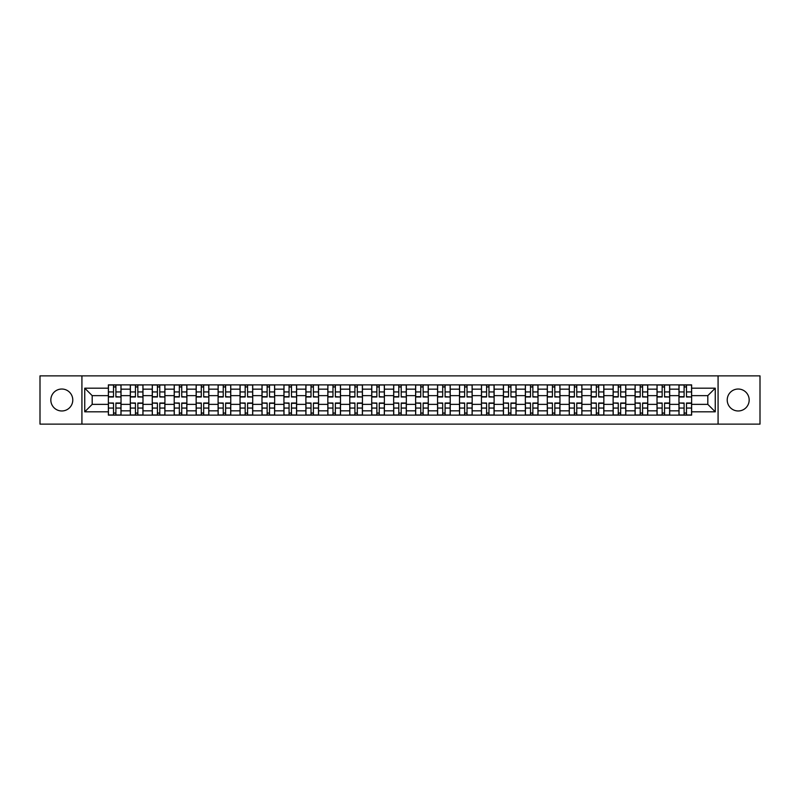 <?xml version="1.0" encoding="UTF-8"?>
<svg xmlns="http://www.w3.org/2000/svg" width="800" height="800" viewBox="0 0 800 800"><rect width="100%" height="100%" fill="white"/><g stroke="black" fill="none" stroke-linecap="round" stroke-linejoin="round"><path stroke-width="1.2" d="M738.19 389.03A10.97 10.97 0 0 0 727.22 400A10.97 10.97 0 0 0 738.19 410.97A10.97 10.97 0 0 0 749.17 400A10.97 10.97 0 0 0 738.19 389.03M61.81 389.03A10.97 10.97 0 0 0 50.83 400A10.97 10.97 0 0 0 61.81 410.97A10.97 10.97 0 0 0 72.78 400A10.97 10.97 0 0 0 61.81 389.03M718.08 424.13L760 424.13L760 375.87L40 375.87L40 424.13L718.08 424.13L718.08 375.87M130.32 415.12L130.32 389.17L121.03 389.17L121.03 415.12M121.03 389.17L121.03 384.88M130.32 389.17L130.32 384.88M142.98 384.88L142.98 415.12M152.26 415.12L152.26 384.88M164.92 384.88L164.92 415.12M174.21 415.12L174.21 384.88M186.87 384.88L186.87 415.12M196.15 415.12L196.15 384.88M208.82 384.88L208.82 415.12M218.1 415.12L218.1 384.88M230.76 384.88L230.76 415.12M240.05 415.12L240.05 384.88M252.71 384.88L252.71 415.12M261.99 415.12L261.99 384.88M274.65 384.88L274.65 415.12M283.94 415.12L283.94 384.88M296.6 384.88L296.6 415.12M305.89 415.12L305.89 384.88M318.55 384.88L318.55 415.12M327.83 415.12L327.83 384.88M340.49 384.88L340.49 415.12M349.78 415.12L349.78 384.88M362.44 384.88L362.44 415.12M371.72 415.12L371.72 384.88M384.38 384.88L384.38 415.12M393.67 415.12L393.67 384.88M406.33 384.88L406.33 415.12M415.62 415.12L415.62 384.88M428.28 384.88L428.28 415.12M437.56 415.12L437.56 384.88M450.22 384.88L450.22 415.12M459.51 415.12L459.51 384.88M472.17 384.88L472.17 415.12M481.45 415.12L481.45 384.88M494.11 384.88L494.11 415.12M503.4 415.12L503.4 384.88M516.06 384.88L516.06 415.12M525.35 415.12L525.35 384.88M538.01 384.88L538.01 415.12M547.29 415.12L547.29 384.88M559.95 384.88L559.95 415.12M569.24 415.12L569.24 384.88M581.9 384.88L581.9 415.12M591.18 415.12L591.18 384.88M603.85 384.88L603.85 415.12M613.13 415.12L613.13 384.88M625.79 384.88L625.79 415.12M635.08 415.12L635.08 384.88M647.74 384.88L647.74 415.12M657.02 415.12L657.02 384.88M669.68 384.88L669.68 415.12M678.97 415.12L678.97 384.88M678.97 404.36L669.68 404.36M657.02 404.36L647.74 404.36M635.08 404.36L625.79 404.36M613.13 404.36L603.85 404.36M591.18 404.36L581.9 404.36M569.24 404.36L559.95 404.36M547.29 404.36L538.01 404.36M525.35 404.36L516.06 404.36M503.4 404.36L494.11 404.36M481.45 404.36L472.17 404.36M459.51 404.36L450.22 404.36M437.56 404.36L428.28 404.36M415.62 404.36L406.33 404.36M393.67 404.36L384.38 404.36M371.72 404.36L362.44 404.36M349.78 404.36L340.49 404.36M327.83 404.36L318.55 404.36M305.89 404.36L296.6 404.36M283.94 404.36L274.65 404.36M261.99 404.36L252.71 404.36M240.05 404.36L230.76 404.36M218.1 404.36L208.82 404.36M196.15 404.36L186.87 404.36M174.21 404.36L164.92 404.36M152.26 404.36L142.98 404.36M130.32 404.36L121.03 404.36M678.97 395.64L669.68 395.64M657.02 395.64L647.74 395.64M635.08 395.64L625.79 395.64M613.13 395.64L603.85 395.64M591.18 395.64L581.9 395.64M569.24 395.64L559.95 395.64M547.29 395.64L538.01 395.64M525.35 395.64L516.06 395.64M503.4 395.64L494.11 395.64M481.45 395.64L472.17 395.64M459.51 395.64L450.22 395.64M437.56 395.64L428.28 395.64M415.62 395.64L406.33 395.64M393.67 395.64L384.38 395.64M371.72 395.64L362.44 395.64M349.78 395.64L340.49 395.64M327.83 395.64L318.55 395.64M305.89 395.64L296.6 395.64M283.94 395.64L274.65 395.64M261.99 395.64L252.71 395.64M240.05 395.64L230.76 395.64M218.1 395.64L208.82 395.64M196.15 395.64L186.87 395.64M174.21 395.64L164.92 395.64M152.26 395.64L142.98 395.64M130.32 395.64L121.03 395.64M92.19 404.36L108.37 404.36L108.37 395.64L92.19 395.64L92.19 404.36L84.74 411.82L84.74 388.18L108.37 388.18L108.37 395.64M691.63 395.64L691.63 404.36L707.81 404.36L707.81 395.64L691.63 395.64L691.63 384.88L108.37 384.88L108.37 388.18M691.63 388.18L715.26 388.18L715.26 411.82L691.63 411.82L691.63 404.36M108.37 404.36L108.37 415.12L691.63 415.12L691.63 411.82M108.37 411.82L84.74 411.82M81.92 424.13L81.92 375.87M115.9 413.01L113.51 413.01M113.51 386.99L115.9 386.99M137.84 413.01L135.45 413.01M135.45 386.99L137.84 386.99M159.79 413.01L157.4 413.01M157.4 386.99L159.79 386.99M181.74 413.01L179.34 413.01M179.34 386.99L181.74 386.99M203.68 413.01L201.29 413.01M201.29 386.99L203.68 386.99M225.63 413.01L223.24 413.01M223.24 386.99L225.63 386.99M247.57 413.01L245.18 413.01M245.18 386.99L247.57 386.99M269.52 413.01L267.13 413.01M267.13 386.99L269.52 386.99M291.47 413.01L289.07 413.01M289.07 386.99L291.47 386.99M313.41 413.01L311.02 413.01M311.02 386.99L313.41 386.99M335.36 413.01L332.97 413.01M332.97 386.99L335.36 386.99M357.3 413.01L354.91 413.01M354.91 386.99L357.3 386.99M379.25 413.01L376.86 413.01M376.86 386.99L379.25 386.99M401.2 413.01L398.8 413.01M398.8 386.99L401.2 386.99M423.14 413.01L420.75 413.01M420.75 386.99L423.14 386.99M445.09 413.01L442.7 413.01M442.7 386.99L445.09 386.99M467.03 413.01L464.64 413.01M464.64 386.99L467.03 386.99M488.98 413.01L486.59 413.01M486.59 386.99L488.98 386.99M510.93 413.01L508.53 413.01M508.53 386.99L510.93 386.99M532.87 413.01L530.48 413.01M530.48 386.99L532.87 386.99M554.82 413.01L552.43 413.01M552.43 386.99L554.82 386.99M576.76 413.01L574.37 413.01M574.37 386.99L576.76 386.99M598.71 413.01L596.32 413.01M596.32 386.99L598.71 386.99M620.66 413.01L618.26 413.01M618.26 386.99L620.66 386.99M642.6 413.01L640.21 413.01M640.21 386.99L642.6 386.99M664.55 413.01L662.16 413.01M662.16 386.99L664.55 386.99M686.49 413.01L684.1 413.01M684.1 386.99L686.49 386.99M84.74 388.18L92.19 395.64M707.81 404.36L715.26 411.82M707.81 395.64L715.26 388.18M115.9 396.68L120.96 396.98L115.9 396.98L115.9 385.02L120.96 385.02L118.15 385.02M120.96 396.68L120.96 385.02M113.51 386.85L115.9 386.85M111.25 385.02L108.44 385.02L108.44 396.98L113.51 396.98L113.51 385.02L111.47 385.02M108.44 385.02L117.94 385.02M113.51 403.32L108.44 403.02L113.51 403.02L113.51 414.98L108.44 414.98L111.25 414.98M108.44 403.32L108.44 414.98M115.9 413.15L113.51 413.15M118.15 414.98L120.96 414.98L120.96 403.02L115.9 403.02L115.9 414.98L117.94 414.98M120.96 414.98L111.47 414.98M137.84 396.68L142.91 396.98L137.84 396.98L137.84 385.02L142.91 385.02L140.09 385.02M142.91 396.68L142.91 385.02M135.45 386.85L137.84 386.85M133.2 385.02L130.39 385.02L130.39 396.98L135.45 396.98L135.45 385.02L133.41 385.02M130.39 385.02L139.88 385.02M159.79 396.68L164.85 396.98L159.79 396.98L159.79 385.02L164.85 385.02L162.04 385.02M164.85 396.68L164.85 385.02M157.4 386.85L159.79 386.85M155.15 385.02L152.33 385.02L152.33 396.98L157.4 396.98L157.4 385.02L155.36 385.02M152.33 385.02L161.83 385.02M135.45 403.32L130.39 403.02L135.45 403.02L135.45 414.98L130.39 414.98L133.2 414.98M130.39 403.32L130.39 414.98M137.84 413.15L135.45 413.15M140.09 414.98L142.91 414.98L142.91 403.02L137.84 403.02L137.84 414.98L139.88 414.98M142.91 414.98L133.41 414.98M157.4 403.32L152.33 403.02L157.4 403.02L157.4 414.98L152.33 414.98L155.15 414.98M152.33 403.32L152.33 414.98M159.79 413.15L157.4 413.15M162.04 414.98L164.85 414.98L164.85 403.02L159.79 403.02L159.79 414.98L161.83 414.98M164.85 414.98L155.36 414.98M181.74 396.68L186.8 396.98L181.74 396.98L181.74 385.02L186.8 385.02L183.99 385.02M186.8 396.68L186.8 385.02M179.34 386.85L181.74 386.85M177.09 385.02L174.28 385.02L174.28 396.98L179.34 396.98L179.34 385.02L177.3 385.02M174.28 385.02L183.77 385.02M203.68 396.68L208.75 396.98L203.68 396.98L203.68 385.02L208.75 385.02L205.93 385.02M208.75 396.68L208.75 385.02M201.29 386.85L203.68 386.85M199.04 385.02L196.23 385.02L196.23 396.98L201.29 396.98L201.29 385.02L199.25 385.02M196.23 385.02L205.72 385.02M225.63 396.68L230.69 396.98L225.63 396.98L225.63 385.02L230.69 385.02L227.88 385.02M230.69 396.68L230.69 385.02M223.24 386.85L225.63 386.85M220.98 385.02L218.17 385.02L218.17 396.98L223.24 396.98L223.24 385.02L221.2 385.02M218.17 385.02L227.67 385.02M179.34 403.32L174.28 403.02L179.34 403.02L179.34 414.98L174.28 414.98L177.09 414.98M174.28 403.32L174.28 414.98M181.74 413.15L179.34 413.15M183.99 414.98L186.8 414.98L186.8 403.02L181.74 403.02L181.74 414.98L183.77 414.98M186.8 414.98L177.3 414.98M201.29 403.32L196.23 403.02L201.29 403.02L201.29 414.98L196.23 414.98L199.04 414.98M196.23 403.32L196.23 414.98M203.68 413.15L201.29 413.15M205.93 414.98L208.75 414.98L208.75 403.02L203.68 403.02L203.68 414.98L205.72 414.98M208.75 414.98L199.25 414.98M223.24 403.32L218.17 403.02L223.24 403.02L223.24 414.98L218.17 414.98L220.98 414.98M218.17 403.32L218.17 414.98M225.63 413.15L223.24 413.15M227.88 414.98L230.69 414.98L230.69 403.02L225.63 403.02L225.63 414.98L227.67 414.98M230.69 414.98L221.2 414.98M247.57 396.68L252.64 396.98L247.57 396.98L247.57 385.02L252.64 385.02L249.82 385.02M252.64 396.68L252.64 385.02M245.18 386.85L247.57 386.85M242.93 385.02L240.12 385.02L240.12 396.98L245.18 396.98L245.18 385.02L243.14 385.02M240.12 385.02L249.61 385.02M245.18 403.32L240.12 403.02L245.18 403.02L245.18 414.98L240.12 414.98L242.93 414.98M240.12 403.32L240.12 414.98M247.57 413.15L245.18 413.15M249.82 414.98L252.64 414.98L252.64 403.02L247.57 403.02L247.57 414.98L249.61 414.98M252.64 414.98L243.14 414.98M269.52 396.68L274.58 396.98L269.52 396.98L269.52 385.02L274.58 385.02L271.77 385.02M274.58 396.68L274.58 385.02M267.13 386.85L269.52 386.85M264.88 385.02L262.06 385.02L262.06 396.98L267.13 396.98L267.13 385.02L265.09 385.02M262.06 385.02L271.56 385.02M267.13 403.32L262.06 403.02L267.13 403.02L267.13 414.98L262.06 414.98L264.88 414.98M262.06 403.32L262.06 414.98M269.52 413.15L267.13 413.15M271.77 414.98L274.58 414.98L274.58 403.02L269.52 403.02L269.52 414.98L271.56 414.98M274.58 414.98L265.09 414.98M291.47 396.68L296.53 396.98L291.47 396.98L291.47 385.02L296.53 385.02L293.72 385.02M296.53 396.68L296.53 385.02M289.07 386.85L291.47 386.85M286.82 385.02L284.01 385.02L284.01 396.98L289.07 396.98L289.07 385.02L287.03 385.02M284.01 385.02L293.51 385.02M289.07 403.32L284.01 403.02L289.07 403.02L289.07 414.98L284.01 414.98L286.82 414.98M284.01 403.32L284.01 414.98M291.47 413.15L289.07 413.15M293.72 414.98L296.53 414.98L296.53 403.02L291.47 403.02L291.47 414.98L293.51 414.98M296.53 414.98L287.03 414.98M313.41 396.68L318.48 396.98L313.41 396.98L313.41 385.02L318.48 385.02L315.66 385.02M318.48 396.68L318.48 385.02M311.02 386.85L313.41 386.85M308.77 385.02L305.96 385.02L305.96 396.98L311.02 396.98L311.02 385.02L308.98 385.02M305.96 385.02L315.45 385.02M311.02 403.32L305.96 403.02L311.02 403.02L311.02 414.98L305.96 414.98L308.77 414.98M305.96 403.32L305.96 414.98M313.41 413.15L311.02 413.15M315.66 414.98L318.48 414.98L318.48 403.02L313.41 403.02L313.41 414.98L315.45 414.98M318.48 414.98L308.98 414.98M335.36 396.68L340.42 396.98L335.36 396.98L335.36 385.02L340.42 385.02L337.61 385.02M340.42 396.68L340.42 385.02M332.97 386.85L335.36 386.85M330.72 385.02L327.9 385.02L327.9 396.98L332.97 396.98L332.97 385.02L330.93 385.02M327.9 385.02L337.4 385.02M332.97 403.32L327.9 403.02L332.97 403.02L332.97 414.98L327.9 414.98L330.72 414.98M327.9 403.32L327.9 414.98M335.36 413.15L332.97 413.15M337.61 414.98L340.42 414.98L340.42 403.02L335.36 403.02L335.36 414.98L337.4 414.98M340.42 414.98L330.93 414.98M357.3 396.68L362.37 396.98L357.3 396.98L357.3 385.02L362.37 385.02L359.55 385.02M362.37 396.68L362.37 385.02M354.91 386.85L357.3 386.85M352.66 385.02L349.85 385.02L349.85 396.98L354.91 396.98L354.91 385.02L352.87 385.02M349.85 385.02L359.34 385.02M354.91 403.32L349.85 403.02L354.91 403.02L354.91 414.98L349.85 414.98L352.66 414.98M349.85 403.32L349.85 414.98M357.3 413.15L354.91 413.15M359.55 414.98L362.37 414.98L362.37 403.02L357.3 403.02L357.3 414.98L359.34 414.98M362.37 414.98L352.87 414.98M379.25 396.68L384.31 396.98L379.25 396.98L379.25 385.02L384.31 385.02L381.5 385.02M384.31 396.68L384.31 385.02M376.86 386.85L379.25 386.85M374.61 385.02L371.79 385.02L371.79 396.98L376.86 396.98L376.86 385.02L374.82 385.02M371.79 385.02L381.29 385.02M376.86 403.32L371.79 403.02L376.86 403.02L376.86 414.98L371.79 414.98L374.61 414.98M371.79 403.32L371.79 414.98M379.25 413.15L376.86 413.15M381.5 414.98L384.31 414.98L384.31 403.02L379.25 403.02L379.25 414.98L381.29 414.98M384.31 414.98L374.82 414.98M401.2 396.68L406.26 396.98L401.2 396.98L401.2 385.02L406.26 385.02L403.45 385.02M406.26 396.68L406.26 385.02M398.8 386.85L401.2 386.85M396.55 385.02L393.74 385.02L393.74 396.98L398.8 396.98L398.8 385.02L396.76 385.02M393.74 385.02L403.24 385.02M398.8 403.32L393.74 403.02L398.8 403.02L398.8 414.98L393.74 414.98L396.55 414.98M393.74 403.32L393.74 414.98M401.2 413.15L398.8 413.15M403.45 414.98L406.26 414.98L406.26 403.02L401.2 403.02L401.2 414.98L403.24 414.98M406.26 414.98L396.76 414.98M423.14 396.68L428.21 396.98L423.14 396.98L423.14 385.02L428.21 385.02L425.39 385.02M428.21 396.68L428.21 385.02M420.75 386.85L423.14 386.85M418.5 385.02L415.69 385.02L415.69 396.98L420.75 396.98L420.75 385.02L418.71 385.02M415.69 385.02L425.18 385.02M420.75 403.32L415.69 403.02L420.75 403.02L420.75 414.98L415.69 414.98L418.5 414.98M415.69 403.32L415.69 414.98M423.14 413.15L420.75 413.15M425.39 414.98L428.21 414.98L428.21 403.02L423.14 403.02L423.14 414.98L425.18 414.98M428.21 414.98L418.71 414.98M445.09 396.68L450.15 396.98L445.09 396.98L445.09 385.02L450.15 385.02L447.34 385.02M450.15 396.68L450.15 385.02M442.7 386.85L445.09 386.85M440.45 385.02L437.63 385.02L437.63 396.98L442.7 396.98L442.7 385.02L440.66 385.02M437.63 385.02L447.13 385.02M442.7 403.32L437.63 403.02L442.7 403.02L442.7 414.98L437.63 414.98L440.45 414.98M437.63 403.32L437.63 414.98M445.09 413.15L442.7 413.15M447.34 414.98L450.15 414.98L450.15 403.02L445.09 403.02L445.09 414.98L447.13 414.98M450.15 414.98L440.66 414.98M467.03 396.68L472.1 396.98L467.03 396.98L467.03 385.02L472.1 385.02L469.28 385.02M472.1 396.68L472.1 385.02M464.64 386.85L467.03 386.85M462.39 385.02L459.58 385.02L459.58 396.98L464.64 396.98L464.64 385.02L462.6 385.02M459.58 385.02L469.07 385.02M464.64 403.32L459.58 403.02L464.64 403.02L464.64 414.98L459.58 414.98L462.39 414.98M459.58 403.32L459.58 414.98M467.03 413.15L464.64 413.15M469.28 414.98L472.1 414.98L472.1 403.02L467.03 403.02L467.03 414.98L462.6 414.98M472.1 414.98L467.03 414.98M488.98 396.68L494.04 396.98L488.98 396.98L488.98 385.02L494.04 385.02L491.23 385.02M494.04 396.68L494.04 385.02M486.59 386.85L488.98 386.85M484.34 385.02L481.52 385.02L481.52 396.98L486.59 396.98L486.59 385.02L484.55 385.02M481.52 385.02L491.02 385.02M486.59 403.32L481.52 403.02L486.59 403.02L486.59 414.98L481.52 414.98L484.34 414.98M481.52 403.32L481.52 414.98M488.98 413.15L486.59 413.15M491.23 414.98L494.04 414.98L494.04 403.02L488.98 403.02L488.98 414.98L491.02 414.98M494.04 414.98L484.55 414.98M510.93 396.68L515.99 396.98L510.93 396.98L510.93 385.02L515.99 385.02L513.18 385.02M515.99 396.68L515.99 385.02M508.53 386.85L510.93 386.85M506.28 385.02L503.47 385.02L503.47 396.98L508.53 396.98L508.53 385.02L506.49 385.02M503.47 385.02L512.97 385.02M508.53 403.32L503.47 403.02L508.53 403.02L508.53 414.98L503.47 414.98L506.28 414.98M503.47 403.32L503.47 414.98M510.93 413.15L508.53 413.15M513.18 414.98L515.99 414.98L515.99 403.02L510.93 403.02L510.93 414.98L512.97 414.98M515.99 414.98L506.49 414.98M532.87 396.68L537.94 396.98L532.87 396.98L532.87 385.02L537.94 385.02L535.12 385.02M537.94 396.68L537.94 385.02M530.48 386.85L532.87 386.85M528.23 385.02L525.42 385.02L525.42 396.98L530.48 396.98L530.48 385.02L528.44 385.02M525.42 385.02L534.91 385.02M530.48 403.32L525.42 403.02L530.48 403.02L530.48 414.98L525.42 414.98L528.23 414.98M525.42 403.32L525.42 414.98M532.87 413.15L530.48 413.15M535.12 414.98L537.94 414.98L537.94 403.02L532.87 403.02L532.87 414.98L534.91 414.98M537.94 414.98L528.44 414.98M554.82 396.68L559.88 396.98L554.82 396.98L554.82 385.02L559.88 385.02L557.07 385.02M559.88 396.68L559.88 385.02M552.43 386.85L554.82 386.85M550.18 385.02L547.36 385.02L547.36 396.98L552.43 396.98L552.43 385.02L550.39 385.02M547.36 385.02L556.86 385.02M552.43 403.32L547.36 403.02L552.43 403.02L552.43 414.98L547.36 414.98L550.18 414.98M547.36 403.32L547.36 414.98M554.82 413.15L552.43 413.15M557.07 414.98L559.88 414.98L559.88 403.02L554.82 403.02L554.82 414.98L556.86 414.98M559.88 414.98L550.39 414.98M576.76 396.68L581.83 396.98L576.76 396.98L576.76 385.02L581.83 385.02L579.02 385.02M581.83 396.68L581.83 385.02M574.37 386.85L576.76 386.85M572.12 385.02L569.31 385.02L569.31 396.98L574.37 396.98L574.37 385.02L572.33 385.02M569.31 385.02L578.8 385.02M574.37 403.32L569.31 403.02L574.37 403.02L574.37 414.98L569.31 414.98L572.12 414.98M569.31 403.32L569.31 414.98M576.76 413.15L574.37 413.15M579.02 414.98L581.83 414.98L581.83 403.02L576.76 403.02L576.76 414.98L578.8 414.98M581.83 414.98L572.33 414.98M598.71 396.68L603.77 396.98L598.71 396.98L598.71 385.02L603.77 385.02L600.96 385.02M603.77 396.68L603.77 385.02M596.32 386.85L598.71 386.85M594.07 385.02L591.25 385.02L591.25 396.98L596.32 396.98L596.32 385.02L594.28 385.02M591.25 385.02L600.75 385.02M596.32 403.32L591.25 403.02L596.32 403.02L596.32 414.98L591.25 414.98L594.07 414.98M591.25 403.32L591.25 414.98M598.71 413.15L596.32 413.15M600.96 414.98L603.77 414.98L603.77 403.02L598.71 403.02L598.71 414.98L600.75 414.98M603.77 414.98L594.28 414.98M620.66 396.68L625.72 396.98L620.66 396.98L620.66 385.02L625.72 385.02L622.91 385.02M625.72 396.68L625.72 385.02M618.26 386.85L620.66 386.85M616.01 385.02L613.2 385.02L613.2 396.98L618.26 396.98L618.26 385.02L616.23 385.02M613.2 385.02L622.7 385.02M618.26 403.32L613.2 403.02L618.26 403.02L618.26 414.98L613.2 414.98L616.01 414.98M613.2 403.32L613.2 414.98M620.66 413.15L618.26 413.15M622.91 414.98L625.72 414.98L625.72 403.02L620.66 403.02L620.66 414.98L622.7 414.98M625.72 414.98L616.23 414.98M642.6 396.68L647.67 396.98L642.6 396.98L642.6 385.02L647.67 385.02L644.85 385.02M647.67 396.68L647.67 385.02M640.21 386.85L642.6 386.85M637.96 385.02L635.15 385.02L635.15 396.98L640.21 396.98L640.21 385.02L638.17 385.02M635.15 385.02L644.64 385.02M640.21 403.32L635.15 403.02L640.21 403.02L640.21 414.98L635.15 414.98L637.96 414.98M635.15 403.32L635.15 414.98M642.6 413.15L640.21 413.15M644.85 414.98L647.67 414.98L647.67 403.02L642.6 403.02L642.6 414.98L638.17 414.98M647.67 414.98L642.6 414.98M664.55 396.68L669.61 396.98L664.55 396.98L664.55 385.02L669.61 385.02L666.8 385.02M669.61 396.68L669.61 385.02M662.16 386.85L664.55 386.85M659.91 385.02L657.09 385.02L657.09 396.98L662.16 396.98L662.16 385.02L660.12 385.02M657.09 385.02L666.59 385.02M662.16 403.32L657.09 403.02L662.16 403.02L662.16 414.98L657.09 414.98L659.91 414.98M657.09 403.32L657.09 414.98M664.55 413.15L662.16 413.15M666.8 414.98L669.61 414.98L669.61 403.02L664.55 403.02L664.55 414.98L666.59 414.98M669.61 414.98L660.12 414.98M686.49 396.68L691.56 396.98L686.49 396.98L686.49 385.02L691.56 385.02L688.75 385.02M691.56 396.68L691.56 385.02M684.1 386.85L686.49 386.85M681.85 385.02L679.04 385.02L679.04 396.98L684.1 396.98L684.1 385.02L682.06 385.02M679.04 385.02L688.53 385.02M684.1 403.32L679.04 403.02L684.1 403.02L684.1 414.98L679.04 414.98L681.85 414.98M679.04 403.32L679.04 414.98M686.49 413.15L684.1 413.15M688.75 414.98L691.56 414.98L691.56 403.02L686.49 403.02L686.49 414.98L688.53 414.98M691.56 414.98L682.06 414.98M657.02 389.17L647.74 389.17M635.08 389.17L625.79 389.17M613.13 389.17L603.85 389.17M591.18 389.17L581.9 389.17M569.24 389.17L559.95 389.17M547.29 389.17L538.01 389.17M525.35 389.17L516.06 389.17M503.4 389.17L494.11 389.17M481.45 389.17L472.17 389.17M459.51 389.17L450.22 389.17M437.56 389.17L428.28 389.17M415.62 389.17L406.33 389.17M393.67 389.17L384.38 389.17M371.72 389.17L362.44 389.17M349.78 389.17L340.49 389.17M327.83 389.17L318.55 389.17M305.89 389.17L296.6 389.17M283.94 389.17L274.65 389.17M261.99 389.17L252.71 389.17M240.05 389.17L230.76 389.17M218.1 389.17L208.82 389.17M196.15 389.17L186.87 389.17M174.21 389.17L164.92 389.17M152.26 389.17L142.98 389.17M678.97 389.17L669.68 389.17M657.02 410.83L647.74 410.83M635.08 410.83L625.79 410.83M613.13 410.83L603.85 410.83M591.18 410.83L581.9 410.83M569.24 410.83L559.95 410.83M547.29 410.83L538.01 410.83M525.35 410.83L516.06 410.83M503.4 410.83L494.11 410.83M481.45 410.83L472.17 410.83M459.51 410.83L450.22 410.83M437.56 410.83L428.28 410.83M415.62 410.83L406.33 410.83M393.67 410.83L384.38 410.83M371.72 410.83L362.44 410.83M349.78 410.83L340.49 410.83M327.83 410.83L318.55 410.83M305.89 410.83L296.6 410.83M283.94 410.83L274.65 410.83M261.99 410.83L252.71 410.83M240.05 410.83L230.76 410.83M218.1 410.83L208.82 410.83M196.15 410.83L186.87 410.83M174.21 410.83L164.92 410.83M152.26 410.83L142.98 410.83M130.32 410.83L121.03 410.83M678.97 410.83L669.68 410.83M115.9 391.93L120.96 391.93M108.44 396.68L113.51 396.68M108.44 391.93L113.51 391.93M113.51 408.07L108.44 408.07M120.96 403.32L115.9 403.32M120.96 408.07L115.9 408.07M137.84 391.93L142.91 391.93M130.39 396.68L135.45 396.68M130.39 391.93L135.45 391.93M159.79 391.93L164.85 391.93M152.33 396.68L157.4 396.68M152.33 391.93L157.4 391.93M135.45 408.07L130.39 408.07M142.91 403.32L137.84 403.32M142.91 408.07L137.84 408.07M157.4 408.07L152.33 408.07M164.85 403.32L159.79 403.32M164.85 408.07L159.79 408.07M181.74 391.93L186.8 391.93M174.28 396.68L179.34 396.68M174.28 391.93L179.34 391.93M203.68 391.93L208.75 391.93M196.23 396.68L201.29 396.68M196.23 391.93L201.29 391.93M225.63 391.93L230.69 391.93M218.17 396.68L223.24 396.68M218.17 391.93L223.24 391.93M179.34 408.07L174.28 408.07M186.8 403.32L181.74 403.32M186.8 408.07L181.74 408.07M201.29 408.07L196.23 408.07M208.75 403.32L203.68 403.32M208.75 408.07L203.68 408.07M223.24 408.07L218.17 408.07M230.69 403.32L225.63 403.32M230.69 408.07L225.63 408.07M247.57 391.93L252.64 391.93M240.12 396.68L245.18 396.68M240.12 391.93L245.18 391.93M245.18 408.07L240.12 408.07M252.64 403.32L247.57 403.32M252.64 408.07L247.57 408.07M269.52 391.93L274.58 391.93M262.06 396.68L267.13 396.68M262.06 391.93L267.13 391.93M267.13 408.07L262.06 408.07M274.58 403.32L269.52 403.32M274.58 408.07L269.52 408.07M291.47 391.93L296.53 391.93M284.01 396.68L289.07 396.68M284.01 391.93L289.07 391.93M289.07 408.07L284.01 408.07M296.53 403.32L291.47 403.32M296.53 408.07L291.47 408.07M313.41 391.93L318.48 391.93M305.96 396.68L311.02 396.68M305.96 391.93L311.02 391.93M311.02 408.07L305.96 408.07M318.48 403.32L313.41 403.32M318.48 408.07L313.41 408.07M335.36 391.93L340.42 391.93M327.9 396.68L332.97 396.68M327.9 391.93L332.97 391.93M332.97 408.07L327.9 408.07M340.42 403.32L335.36 403.32M340.42 408.07L335.36 408.07M357.3 391.93L362.37 391.93M349.85 396.68L354.91 396.68M349.85 391.93L354.91 391.93M354.91 408.07L349.85 408.07M362.37 403.32L357.3 403.32M362.37 408.07L357.3 408.07M379.25 391.93L384.31 391.93M371.79 396.68L376.86 396.68M371.79 391.93L376.86 391.93M376.86 408.07L371.79 408.07M384.31 403.32L379.25 403.32M384.31 408.07L379.25 408.07M401.2 391.93L406.26 391.93M393.74 396.68L398.8 396.68M393.74 391.93L398.8 391.93M398.8 408.07L393.74 408.07M406.26 403.32L401.2 403.32M406.26 408.07L401.2 408.07M423.14 391.93L428.21 391.93M415.69 396.68L420.75 396.68M415.69 391.93L420.75 391.93M420.75 408.07L415.69 408.07M428.21 403.32L423.14 403.32M428.21 408.07L423.14 408.07M445.09 391.93L450.15 391.93M437.63 396.68L442.7 396.68M437.63 391.93L442.7 391.93M442.7 408.07L437.63 408.07M450.15 403.32L445.09 403.32M450.15 408.07L445.09 408.07M467.03 391.93L472.1 391.93M459.58 396.68L464.64 396.68M459.58 391.93L464.64 391.93M464.64 408.07L459.58 408.07M472.1 403.32L467.03 403.32M472.1 408.07L467.03 408.07M488.98 391.93L494.04 391.93M481.52 396.68L486.59 396.68M481.52 391.93L486.59 391.93M486.59 408.07L481.52 408.07M494.04 403.32L488.98 403.32M494.04 408.07L488.98 408.07M510.93 391.93L515.99 391.93M503.47 396.68L508.53 396.68M503.47 391.93L508.53 391.93M508.53 408.07L503.47 408.07M515.99 403.32L510.93 403.32M515.99 408.07L510.93 408.07M532.87 391.93L537.94 391.93M525.42 396.68L530.48 396.68M525.42 391.93L530.48 391.93M530.48 408.07L525.42 408.07M537.94 403.32L532.87 403.32M537.94 408.07L532.87 408.07M554.82 391.93L559.88 391.93M547.36 396.68L552.43 396.68M547.36 391.93L552.43 391.93M552.43 408.07L547.36 408.07M559.88 403.32L554.82 403.32M559.88 408.07L554.82 408.07M576.76 391.93L581.83 391.93M569.31 396.68L574.37 396.68M569.31 391.93L574.37 391.93M574.37 408.07L569.31 408.07M581.83 403.32L576.76 403.32M581.83 408.07L576.76 408.07M598.71 391.93L603.77 391.93M591.25 396.68L596.32 396.68M591.25 391.93L596.32 391.93M596.32 408.07L591.25 408.07M603.77 403.32L598.71 403.32M603.77 408.07L598.71 408.07M620.66 391.93L625.72 391.93M613.2 396.68L618.26 396.68M613.2 391.93L618.26 391.93M618.26 408.07L613.2 408.07M625.72 403.32L620.66 403.32M625.72 408.07L620.66 408.07M642.6 391.93L647.67 391.93M635.15 396.68L640.21 396.68M635.15 391.93L640.21 391.93M640.21 408.07L635.15 408.07M647.67 403.32L642.6 403.32M647.67 408.07L642.6 408.07M664.55 391.93L669.61 391.93M657.09 396.68L662.16 396.68M657.09 391.93L662.16 391.93M662.16 408.07L657.09 408.07M669.61 403.32L664.55 403.32M669.61 408.07L664.55 408.07M686.49 391.93L691.56 391.93M679.04 396.68L684.1 396.68M679.04 391.93L684.1 391.93M684.1 408.07L679.04 408.07M691.56 403.32L686.49 403.32M691.56 408.07L686.49 408.07"/></g></svg>
